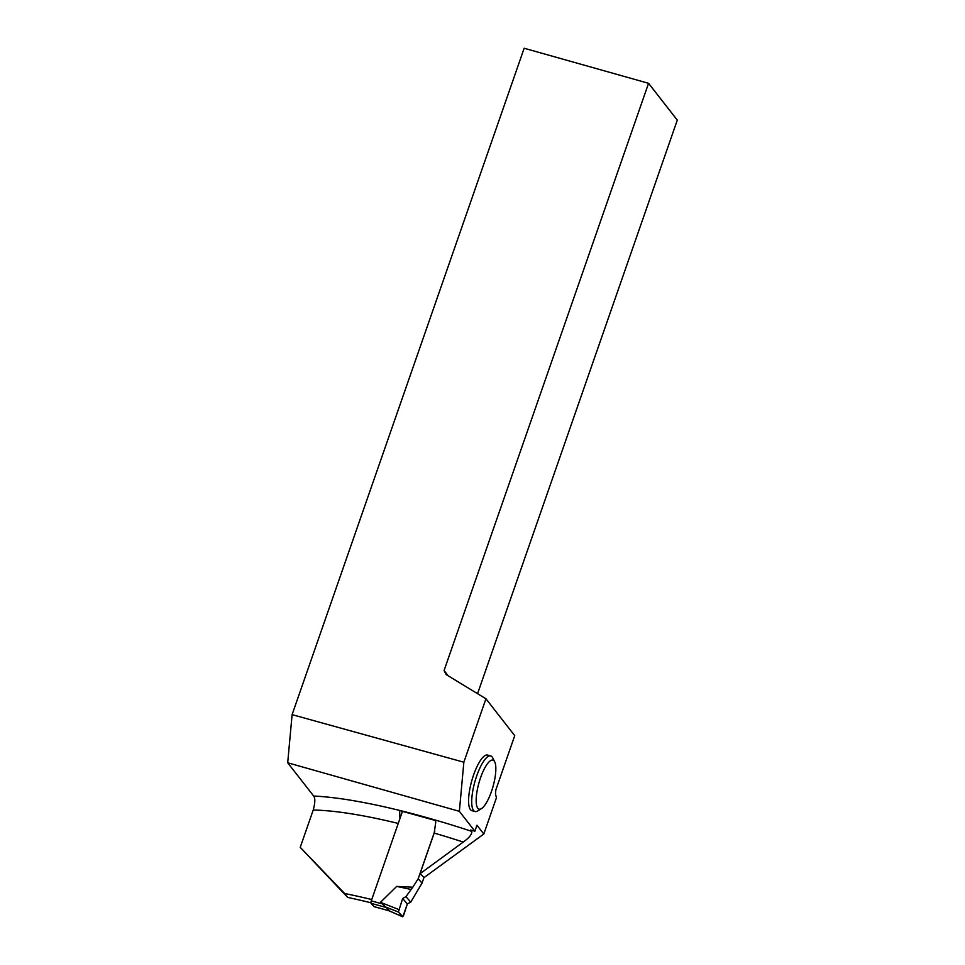 <?xml version="1.0" encoding="UTF-8"?>
<svg xmlns="http://www.w3.org/2000/svg" width="965" height="965" viewBox="0 0 965 965"><rect width="100%" height="100%" fill="white"/><g stroke="black" fill="none" stroke-linecap="round" stroke-linejoin="round"><path stroke-width="1.45" d="M402.441 811.36L371.272 900.876A2.039 0.651 105.4 0 0 371.115 903.337L373.938 906.581A2.039 0.651 105.4 0 0 374.058 906.666A2.039 0.651 105.4 0 0 374.203 906.654M410.728 902.142L407.363 903.916L402.658 898.499L398.4 912.022L385.711 907.04L380.451 902.323L396.699 886.401L412.803 887.197L418.207 878.717L422.031 883.12L410.728 902.142L405.951 896.642L412.803 887.197M434.841 830.949L418.207 878.717M424.033 877.354L422.031 883.12M385.711 907.04L389.751 910.936L373.938 906.581M388.907 910.707L389.534 910.924M410.704 889.38L396.699 886.401M402.658 898.499L398.4 912.022L402.863 916.666L407.363 903.916L402.658 898.499L405.951 896.642M398.605 909.452L380.451 902.323M398.4 912.022L402.55 916.75L388.352 910.502M389.124 910.815L402.465 916.678L403.659 915.254L407.363 903.916M483.815 834.001L476.951 825.22L474.877 831.203L459.364 811.336L287.703 762.784L313.661 796.041A212.445 41.628 19.2 0 1 471.764 831.384C472.15 834.158 469.316 837.716 463.26 842.059L420.016 873.735L424.19 877.487L483.815 834.001L496.42 797.79L495.479 793.93L495.853 789.865L514.731 735.656L485.95 698.781L463.851 762.217L459.364 811.336M490.727 755.969L487.59 755.076A28.866 8.227 105.8 0 0 473.586 774.992A28.866 8.227 105.8 0 0 471.885 810.636L475.009 811.529A28.866 8.227 -74.2 0 1 476.722 775.872A28.866 8.227 -74.2 0 1 490.727 755.969A28.866 8.227 -74.2 0 1 492.729 757.887L494.695 761.819A25.476 7.262 -74.2 0 1 492.994 786.608A25.476 7.262 -74.2 0 1 481.463 808.622A25.476 7.262 -74.2 0 1 480.582 777.681A25.476 7.262 -74.2 0 1 494.695 761.819M370.946 902.782A237.909 46.622 -160.8 0 0 347.69 897.414L344.638 893.506A201.576 39.493 -160.8 0 1 371.73 899.549M398.231 823.434A201.576 39.493 -160.8 0 0 313.227 810.033L300.236 847.342L347.69 897.414M300.236 847.342L344.638 893.506M463.26 842.059A201.576 39.493 -160.8 0 0 434.178 833.085L420.016 873.735M434.178 833.085L435.782 822.035L435.155 820.419L399.582 810.552L399.944 818.537M313.227 810.033C315.181 802.856 315.326 798.188 313.661 796.041M287.703 762.784L292.106 714.643L463.851 762.217M477.566 693.678L677.297 120.118L648.564 83.304L524.164 48.25L292.106 714.643M648.564 83.304L444.069 670.518L446.107 674.547L485.95 698.781M444.069 670.518L448.218 675.838M474.877 831.203L470.703 830.021L471.764 831.384M481.463 808.622L477.723 810.938A28.866 8.227 -74.2 0 1 475.009 811.529M381.296 903.626L371.272 900.876M371.115 903.337L386.917 907.679M389.281 910.839L374.058 906.666"/></g></svg>
